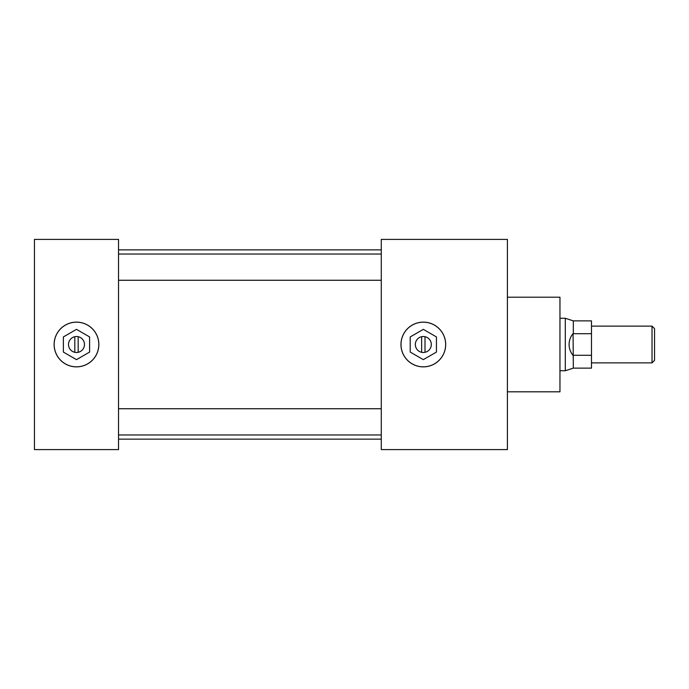 <?xml version="1.0" encoding="UTF-8"?>
<svg xmlns="http://www.w3.org/2000/svg" width="689" height="689" viewBox="0 0 689 689"><rect width="100%" height="100%" fill="white"/><g stroke="black" fill="none" stroke-linecap="round" stroke-linejoin="round"><path stroke-width="1.03" d="M423.33 322.176A22.324 22.324 0 0 0 401.007 344.5A22.324 22.324 0 0 0 423.33 366.824A22.324 22.324 0 0 0 445.654 344.5A22.324 22.324 0 0 0 423.33 322.176A22.324 22.324 0 0 0 401.007 344.5A22.324 22.324 0 0 0 423.33 366.824A22.324 22.324 0 0 0 445.654 344.5A22.324 22.324 0 0 0 423.33 322.176M76.488 322.176A22.324 22.324 0 0 0 54.164 344.5A22.324 22.324 0 0 0 76.488 366.824A22.324 22.324 0 0 0 98.811 344.5A22.324 22.324 0 0 0 76.488 322.176A22.324 22.324 0 0 0 54.164 344.5A22.324 22.324 0 0 0 76.488 366.824A22.324 22.324 0 0 0 98.811 344.5A22.324 22.324 0 0 0 76.488 322.176M507.405 297.2L559.959 297.2L559.959 391.8L507.405 391.8M118.534 239.402L118.534 449.598L34.45 449.598L34.45 239.402L118.534 239.402M381.284 239.402L381.284 449.598L507.405 449.598L507.405 239.402L381.284 239.402M652.027 326.13L654.55 328.653L654.55 360.347L652.027 362.87L652.027 326.13L591.489 326.13M573.076 355.464C570.466 352.225 569.14 348.574 569.097 344.5C569.14 340.426 570.466 336.775 573.076 333.536L573.326 368.124L565.299 370.734L565.299 318.266L559.959 318.266M591.489 333.709L573.326 333.709L573.326 320.876L591.489 320.876L591.489 368.124L573.326 368.124M591.489 355.291L573.326 355.291M76.488 352.484A7.984 7.984 0 0 0 84.48 344.5A7.984 7.984 0 0 0 76.488 336.516A7.984 7.984 0 0 0 68.504 344.5A7.984 7.984 0 0 0 76.488 352.484M76.488 322.133A22.367 22.367 0 0 0 54.121 344.5A22.367 22.367 0 0 0 76.488 366.867A22.367 22.367 0 0 0 98.854 344.5A22.367 22.367 0 0 0 76.488 322.133M78.176 352.312L78.176 336.688M76.488 329.351L63.371 336.93L63.371 352.07L76.488 359.649L89.604 352.07L89.604 336.93L76.488 329.351M74.808 336.688L74.808 352.312M423.33 352.484A7.984 7.984 0 0 0 431.314 344.5A7.984 7.984 0 0 0 423.33 336.516A7.984 7.984 0 0 0 415.338 344.5A7.984 7.984 0 0 0 423.33 352.484M423.33 322.133A22.367 22.367 0 0 0 400.964 344.5A22.367 22.367 0 0 0 423.33 366.867A22.367 22.367 0 0 0 445.688 344.5A22.367 22.367 0 0 0 423.33 322.133M425.01 352.312L425.01 336.688M423.33 329.351L410.213 336.93L410.213 352.07L423.33 359.649L436.447 352.07L436.447 336.93L423.33 329.351M421.642 336.688L421.642 352.312M381.284 280.259L118.534 280.259M381.284 434.974L118.534 434.974M381.284 439.134L118.534 439.134M381.284 249.866L118.534 249.866M381.284 408.741L118.534 408.741M381.284 254.026L118.534 254.026M652.027 362.87L591.489 362.87M565.299 370.734L559.959 370.734M573.326 320.876L565.299 318.266"/></g></svg>
